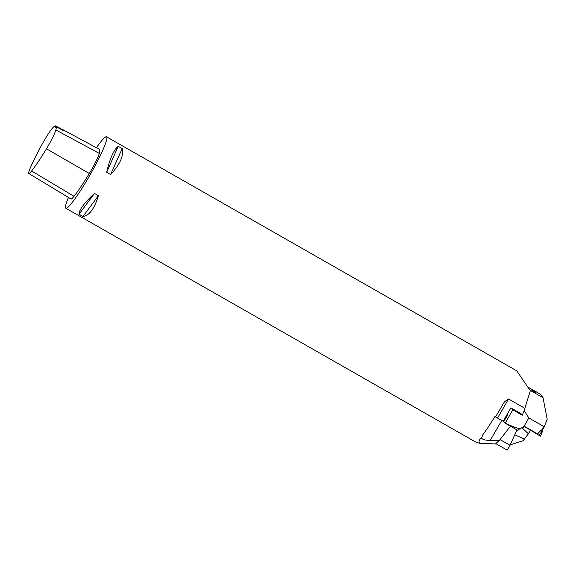 <?xml version="1.0" encoding="UTF-8"?>
<svg xmlns="http://www.w3.org/2000/svg" width="576" height="576" viewBox="0 0 576 576"><rect width="100%" height="100%" fill="white"/><g stroke="black" fill="none" stroke-linecap="round" stroke-linejoin="round"><path stroke-width="0.86" d="M541.879 430.942L543.982 427.291L541.879 430.942L540.9 430.402L537.61 433.858L524.369 426.305L517.45 430.2M530.388 390.485L527.789 387.029L540.425 394.243L543.031 397.699L530.388 390.485L524.16 410.587L528.833 417.946L543.78 426.47L544.522 426.154L543.982 427.291M528.833 417.946L523.786 426.701M543.031 397.699L547.2 419.206L544.522 426.154M507.204 414.281L507.65 414.871L503.806 421.531L504.979 423.086A6.523 0.713 119.7 0 0 505.001 423.108A6.523 0.713 119.7 0 0 505.231 423.043C511.243 426.038 516.319 427.997 520.459 428.911M524.16 410.587L522.266 415.31L512.849 409.81L505.231 423.043M512.849 409.81L511.798 408.406M531.821 390.254L535.853 392.63L531.821 390.254M510.458 426.226L499.428 440.366L490.226 440.402C485.33 440.345 482.429 439.546 481.514 438.012L482.774 434.844A41.112 4.514 -60.3 0 0 494.892 416.578L503.201 421.214L510.898 407.894L521.035 413.676L522.266 415.31M532.44 390.622L535.234 392.256L532.382 390.73M540.9 430.402L542.498 431.338L541.987 430.754M540.468 436.14L542.498 431.338L540.468 436.14L524.7 426.492M522.014 427.882L528.408 433.742L530.467 430.229M510.242 444.845L523.116 440.719L528.408 433.742M495.749 443.585L507.218 450.13L510.041 445.306L516.902 429.898M504.504 420.322L503.914 419.983M500.033 439.596L510.041 445.306M499.428 440.366L495.331 443.952L479.693 443.254L476.042 442.253L65.822 208.238A41.112 4.514 119.7 0 1 68.472 197.467M96.394 147.708A41.112 4.514 119.7 0 1 106.56 136.822L516.78 370.836L529.387 389.426M106.56 136.822A41.112 4.514 119.7 0 1 89.15 176.443A41.112 4.514 119.7 0 1 65.822 208.238M481.514 438.012C479.11 439.625 478.498 441.367 479.693 443.254M495.54 416.945L504.497 401.746L508.55 398.981L523.526 407.527M82.958 216.49L79.013 214.243C79.157 209.765 84.312 202.824 94.471 193.414L98.41 195.66C94.486 208.627 89.33 215.575 82.958 216.49L98.41 195.66M110.599 174.55L106.661 172.303C109.922 158.458 113.782 149.803 118.224 146.318L122.17 148.572C123.955 155.606 120.096 164.268 110.599 174.55L122.17 148.572M28.8 173.491A18.331 2.009 119.7 0 0 31.615 170.971A45.734 5.018 119.7 0 0 46.483 148.774A18.331 2.009 119.7 0 0 55.85 129.946A45.734 5.018 119.7 0 0 56.311 126.77L63.691 130.774A45.95 5.04 -60.3 0 0 63.274 129.902L99.338 149.285A46.98 5.155 119.7 0 1 99.288 153.403A19.577 2.146 119.7 0 1 89.28 173.506A46.98 5.155 119.7 0 1 74.009 196.308A19.577 2.146 119.7 0 1 70.999 198.994L28.8 173.491A18.331 2.009 119.7 0 1 30.024 168.602A45.734 5.018 119.7 0 1 42.458 143.618A18.331 2.009 119.7 0 1 53.424 127.159A45.734 5.018 119.7 0 1 55.598 125.87L62.942 129.838A7.834 0.857 -60.3 0 0 62.762 130.27M56.311 126.77A7.834 0.857 119.7 0 1 55.138 127.814A7.834 0.857 119.7 0 1 55.598 125.87M118.224 146.318L106.661 172.303M94.471 193.414L79.013 214.243M504.158 420.926L503.568 420.588M542.009 431.064L539.194 435.442L525.125 426.953M543.78 426.47L541.361 430.668M514.721 434.801L524.347 439.02M523.62 426.816L522.67 428.465M46.483 148.774L89.28 173.506M31.615 170.971L74.009 196.308M55.85 129.946L99.288 153.403M508.55 398.981L497.57 418.003M501.775 420.401L490.226 440.402M517.478 430.229L505.001 423.108M496.858 414.59L497.34 413.755"/></g></svg>
